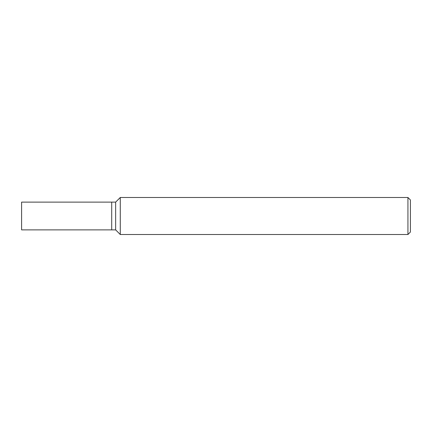 <?xml version="1.0" encoding="UTF-8"?>
<svg xmlns="http://www.w3.org/2000/svg" width="432" height="432" viewBox="0 0 432 432"><rect width="100%" height="100%" fill="white"/><g stroke="black" fill="none" stroke-linecap="round" stroke-linejoin="round"><path stroke-width="0.32" stroke-dasharray="2.16 1.62" d="M407.932 234.517L407.932 197.483M410.4 199.957L410.4 232.043M120.28 197.483L120.28 234.517M115.652 229.883L115.652 202.117L115.652 229.883M111.704 229.883L111.704 202.117L111.704 229.883M21.6 229.883L21.6 202.117"/><path stroke-width="0.65" d="M407.932 197.483L407.932 234.517L120.28 234.517L120.28 197.483L407.932 197.483L410.4 199.957L410.4 232.043L407.932 234.517M120.28 197.483L115.652 202.117L111.704 202.117L111.704 229.883L115.652 229.883L115.652 202.117L115.652 229.883L120.28 234.517M111.704 216L111.704 229.883L21.6 229.883L21.6 202.117L111.704 202.117L111.704 216"/></g></svg>
